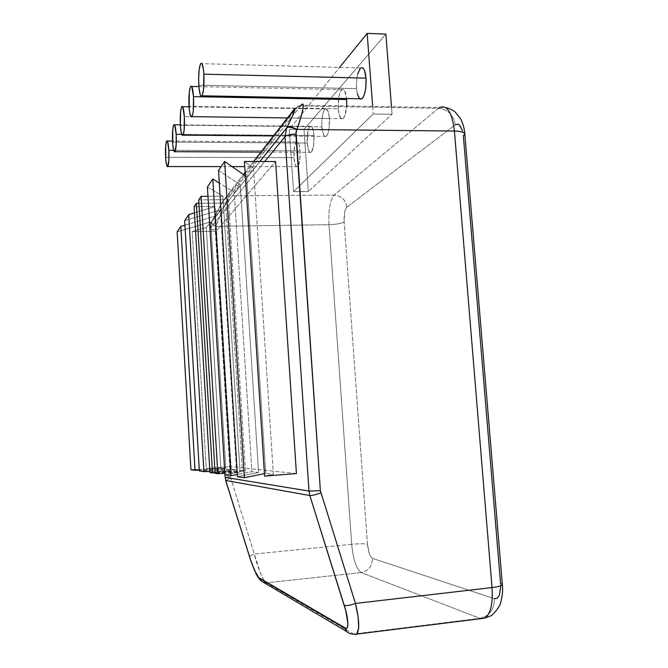 <?xml version="1.0" encoding="UTF-8"?>
<svg xmlns="http://www.w3.org/2000/svg" width="668" height="668" viewBox="0 0 668 668"><rect width="100%" height="100%" fill="white"/><g stroke="black" fill="none" stroke-linecap="round" stroke-linejoin="round"><path stroke-width="0.5" stroke-dasharray="3.34 2.5" d="M300.074 150.893L173.663 150.292L300.074 150.893L299.08 144.714L297.385 141.825L296.141 142.259L294.596 146.225L293.937 157.665C294.538 164.278 295.74 167.267 297.536 166.633C299.531 164.303 300.383 159.051 300.074 150.893C299.456 144.255 298.254 141.274 296.475 141.95C294.471 144.355 293.628 149.59 293.937 157.665L295.398 165.171L296.567 166.724L297.803 166.407L299.757 160.52L300.074 150.893M165.597 157.281L293.937 157.665L165.597 157.281M313.993 135.546L181.713 134.368L313.993 135.546L312.908 129.083L311.037 126.143L309.668 126.669L307.956 130.936L307.205 143.027C307.848 149.933 309.159 153.022 311.138 152.296C313.359 149.741 314.311 144.163 313.993 135.546C313.325 128.607 312.014 125.534 310.052 126.31C307.831 128.941 306.879 134.51 307.205 143.027L308.8 150.851L310.077 152.429L311.447 152.02L313.609 145.707L313.993 135.546M172.586 142.109L307.205 143.027L172.586 142.109M357.689 74.039L356.712 79.559L356.545 88.602L198.797 85.203L356.545 88.602C356.988 93.904 358.031 97.294 359.676 98.78M338.242 108.792C338.985 116.382 340.571 119.681 343.001 118.679C344.955 116.95 346.191 112.708 346.709 105.953L344.972 115.514L343.427 118.311L341.732 118.937L339.494 115.773L338.242 108.792L189.036 106.404L338.242 108.792L338.726 97.603L339.853 93.044L341.373 90.138L343.06 89.353L344.671 90.848L346.583 98.53C345.723 91.541 344.162 88.577 341.899 89.654C339.102 92.844 337.883 99.223 338.242 108.792M329.433 118.512L184.351 116.558L329.433 118.512L328.247 111.74L326.176 108.75L324.665 109.393L323.947 110.496L322.753 114.011L321.809 121.476L321.892 126.828C322.586 134.059 324.022 137.249 326.209 136.397C328.689 133.6 329.758 127.638 329.433 118.512C328.714 111.247 327.27 108.066 325.107 108.976C322.627 111.865 321.55 117.818 321.892 126.828L323.638 134.994L325.049 136.589L326.569 136.08L327.946 133.525L328.982 129.283L329.433 118.512M180.352 125.242L321.892 126.828L180.352 125.242M293.561 191.624L289.319 129.392L339.594 67.393L289.319 129.392L303.998 129.542L308.307 191.541L293.561 191.624L289.319 129.392L303.998 129.542L308.307 191.541L293.561 191.624L373.245 113.969L392.058 114.253L308.307 191.541L392.058 114.253L391.473 106.705L392.058 114.253L373.245 113.969L293.561 191.624M372.669 106.387L373.245 113.969L372.669 106.387M360.102 68.553L360.728 67.969C357.564 71.518 356.169 78.398 356.545 88.602L357.313 93.854M359.518 98.647L360.436 99.156M362.006 67.593L361.046 67.769M298.613 106.204L300.458 106.02L298.028 106.354L293.486 110.136L298.02 106.354L301.168 105.185L439.586 107.515L438.467 108.316C447.952 109.452 453.555 114.954 455.284 124.807L346.901 207.155C345.657 199.79 341.415 195.766 334.175 195.073L438.467 108.316L300.458 106.02L229.725 195.799L334.175 195.073C330.067 200.066 328.339 209.936 328.99 224.682L215.956 226.352L215.313 228.072L230.335 476.676L254.257 554.048L351.685 544.278L328.99 224.682L215.956 226.352L219.805 216.465L227.229 199.974L229.725 195.799L334.175 195.073L438.467 108.316L300.458 106.02L229.725 195.799L227.897 196.091L229.725 195.799C227.73 197.811 220.306 214.344 215.956 226.352L215.205 229.675L230.335 476.676L254.257 554.048L351.685 544.278C353.188 559.709 356.37 569.136 361.221 572.568L266.231 582.838L353.531 634.032L479.883 618.326L361.221 572.568L266.231 582.838L263.551 579.582L260.345 572.96L254.257 554.048C251.093 555.25 249.49 556.16 249.456 556.778L249.465 556.786C249.49 556.16 251.093 555.25 254.257 554.048C257.147 566.472 263.609 582.154 266.231 582.838L261.163 580.976M298.02 106.354L227.897 196.091L224.473 198.972L227.897 196.091L223.254 200.918L211.372 222.252C211.489 223.312 213.017 224.682 215.956 226.352C213.017 224.682 211.489 223.312 211.372 222.252L209.977 228.732L211.355 222.252L259.885 161.506L211.464 222.026C216.098 212.933 223.145 200.442 224.473 198.972L243.486 174.498L222.427 202.095L211.355 222.252L210.061 228.489L264.695 161.522L210.061 228.489L225.041 474.823L209.969 228.732C210.295 229.366 212.04 229.675 215.205 229.675C212.04 229.675 210.295 229.366 209.969 228.732L224.941 474.806M296.425 473.562L230.502 466.64L216.065 231.211L275.575 161.539L216.065 231.211L192.209 231.596L216.065 231.211L230.502 466.64L206.262 468.51L192.209 231.596L206.295 227.487L220.857 468.059L225.792 468.644L190.931 469.688L225.792 468.644L210.754 221.876L206.295 227.487L220.857 468.059L225.792 468.644L210.754 221.876L206.295 227.487L192.209 231.596L206.262 468.51L220.857 468.059L206.262 468.51L230.502 466.64L296.425 473.562M500.708 586.788L463.392 136.23L462.348 130.277M438.467 108.316C447.952 109.452 453.555 114.954 455.284 124.807L346.901 207.155L345.573 209.142L344.588 212.649L344.154 221.96L367.467 544.245L369.287 553.63L370.79 556.836L372.418 558.323L494.395 598.695C498.921 599.163 500.975 594.044 500.566 583.348L502.336 584.408M253.589 161.497L245.106 172.411L253.589 161.497M301.168 105.185L302.88 104.291M355.568 634.583L353.531 634.032L479.883 618.326L480.943 618.643M464.845 134.251L463.392 136.23C462.122 126.511 459.417 122.703 455.284 124.807M346.901 207.155C345.657 199.79 341.415 195.766 334.175 195.073C330.067 200.066 328.339 209.936 328.99 224.682C336.229 224.431 341.281 223.521 344.154 221.96L367.467 544.245C364.352 543.61 359.1 543.627 351.685 544.278L328.99 224.682C336.229 224.431 341.281 223.521 344.154 221.96C343.828 214.503 344.746 209.568 346.901 207.155M494.395 598.695C494.337 609.492 489.494 616.038 479.883 618.326L361.221 572.568C368.536 570.981 372.268 566.239 372.418 558.323C372.268 566.239 368.536 570.981 361.221 572.568C356.37 569.136 353.188 559.709 351.685 544.278C359.1 543.627 364.352 543.61 367.467 544.245C368.252 552.027 369.905 556.72 372.418 558.323L494.395 598.695C494.337 609.492 489.494 616.038 479.883 618.326L484.659 618.176M225.667 480.434L230.619 478.221L225.667 480.434M225.091 477.328L230.335 476.676L225.091 477.328M356.562 634.199L353.531 634.032C350.867 634.299 348.596 633.473 346.692 631.552C348.587 633.473 350.867 634.299 353.531 634.032L266.231 582.838L264.044 582.688M211.255 222.477C211.372 223.538 212.9 224.907 215.847 226.577C212.9 224.907 211.372 223.538 211.255 222.477M300.458 106.02L301.109 105.243M244.404 161.481L253.481 168.136L273.337 474.247L264.586 476.117L273.337 474.247L265.73 473.345L273.337 474.247L253.481 168.136L246.667 176.703L265.73 473.345L264.428 473.612L265.73 473.345L246.667 176.703L245.323 175.776L246.667 176.703L253.481 168.136L244.404 161.481M218.528 170.499L240.263 184.76L258.583 472.501L237.474 476.693L258.583 472.501L251.853 471.708L258.583 472.501L240.263 184.76L234.234 192.351L251.853 471.708L237.34 474.497L251.853 471.708L234.234 192.351L219.304 183.049L234.234 192.351L240.263 184.76L218.528 170.499M207.406 186.982L222.903 196.167L240.029 471.992L224.907 474.806L240.029 471.992L224.815 473.186L240.029 471.992L222.903 196.167L207.973 196.275L222.903 196.167L207.406 186.982M198.705 199.874L228.439 199.632L245.415 470.948L215.121 473.328L245.415 470.948L242.384 470.598L245.415 470.948L228.439 199.632L225.717 203.064L242.384 470.598L215.079 472.735L242.384 470.598L225.717 203.064L198.914 203.297L225.717 203.064L228.439 199.632L198.705 199.874M194.112 206.679L215.054 206.47L231.278 470.89L209.961 472.552L231.278 470.89L209.894 471.474L231.278 470.89L215.054 206.47L194.488 212.875L215.054 206.47L194.112 206.679M184.66 220.69L220.398 209.752L236.48 469.896L199.348 470.957L236.48 469.896L230.986 469.253L236.48 469.896L220.398 209.752L215.447 215.973L230.986 469.253L199.306 470.18L230.986 469.253L215.447 215.973L184.919 225.166L215.447 215.973L220.398 209.752L184.66 220.69M177.137 231.838L210.754 221.876L177.137 231.838M385.87 34.085L303.998 129.542L385.87 34.085M297.536 166.633L244.739 166.599M232.08 166.591L221.166 166.591M311.138 152.296L260.912 152.07M343.001 118.679L287.424 117.935M326.209 136.397L273.437 135.938M439.586 107.515L445.74 107.615M325.107 108.976L189.061 106.805M182.614 106.705L181.754 106.696M341.899 89.654L198.897 86.623M191.683 86.473L190.656 86.448M360.728 67.969L200.692 63.635M310.052 126.31L180.335 124.849M174.532 124.782L173.797 124.774M296.475 141.95L172.536 141.065M167.284 141.031L166.658 141.023"/><path stroke-width="1" d="M173.663 150.292L168.829 150.267C169.179 158.708 168.82 164.136 167.777 166.557C166.8 167.2 166.073 164.111 165.597 157.281C165.255 148.939 165.606 143.52 166.658 141.023C167.618 140.322 168.344 143.403 168.829 150.267L167.501 141.416L166.808 140.873L166.482 141.349L165.714 145.449L165.773 159.627L166.566 165.038L167.584 166.724L168.862 160.22L168.829 150.267L173.663 150.292M181.713 134.368L176.177 134.326C176.536 143.253 176.135 149.039 174.958 151.686C173.889 152.446 173.096 149.256 172.586 142.109C172.227 133.283 172.628 127.513 173.797 124.774C174.866 123.956 175.651 127.137 176.177 134.326L174.724 125.1L173.956 124.607L173.596 125.15L172.745 129.575L172.77 144.564L173.638 150.2L174.757 151.878L176.185 144.864L176.177 134.326L181.713 134.368M359.676 98.78L361.831 98.822C364.978 95.382 366.381 88.485 366.031 78.139L203.874 74.181C204.291 84.986 203.665 92.192 201.97 95.808C200.483 97.052 199.423 93.52 198.797 85.203C198.371 74.574 198.997 67.385 200.692 63.635C202.162 62.299 203.222 65.815 203.874 74.181L203.306 68.587L201.92 63.669L201.394 63.226L200.35 64.253L199.122 70.006L198.63 78.933L199.022 88.093L200.183 94.522L201.202 96.175L202.245 95.349L203.515 89.737L203.874 74.181L366.031 78.139L364.578 70.666L363.809 69.063L362.006 67.593M346.667 99.499L193.52 96.651C193.92 106.746 193.378 113.418 191.9 116.649C190.572 117.702 189.612 114.286 189.036 106.404C188.626 96.451 189.169 89.796 190.656 86.448C191.966 85.32 192.927 88.719 193.52 96.651L191.766 86.606L191.298 86.13L190.372 86.965L189.286 92.209L189.244 109.134L189.879 113.652L191.198 116.933L192.551 115.063L193.244 111.155L193.52 96.651L346.667 99.499L346.583 98.53L346.709 105.953L346.667 99.499M184.351 116.558C184.735 126.043 184.268 132.239 182.957 135.153C181.763 136.047 180.894 132.74 180.352 125.242C179.968 115.89 180.435 109.711 181.754 106.696C182.932 105.728 183.8 109.018 184.351 116.558L182.765 106.947L182.339 106.446L181.512 107.13L180.552 111.932L180.352 125.242L181.128 132.147L182.314 135.362L183.149 134.827L184.134 130.143L184.351 116.558M339.594 67.393L367.158 33.4L372.669 106.387L367.158 33.4L385.87 34.085L367.158 33.4L339.594 67.393M357.313 93.854L359.518 98.647M360.436 99.156L362.332 98.38L363.242 97.11L364.811 93.027L365.839 87.433L366.031 78.139C365.179 70.115 363.417 66.725 360.728 67.969L361.046 67.769M360.102 68.553L357.689 74.039M480.943 618.643L484.659 618.176C490.529 614.301 492.992 604.097 492.04 587.564L355.451 603.438C350.141 605.358 346.4 605.993 344.237 605.35L309.835 495.547L225.767 480.484L250.826 560.677L254.992 571.107L258.758 577.603L346.082 628.488L347.118 627.828L347.736 626.125L347.911 623.444L345.757 610.627L309.835 495.547L225.767 480.484L225.199 477.37L225.041 474.823L225.199 477.37L309 491.072L284.977 136.664L264.695 161.522L284.977 136.664L286.714 127.93L293.102 114.579L294.972 108.884L253.589 161.497L293.486 110.136C296.584 106.688 294.379 112.516 286.873 127.613C288.651 126.252 291.991 126.845 296.901 129.4L454.424 131.045L492.04 587.564L355.451 603.438L320.381 490.704L296.016 131.83L296.901 129.4L454.424 131.045C452.094 112.449 447.151 104.609 439.586 107.515L438.467 108.316M275.575 161.539L296.425 473.562L264.586 476.117L296.425 473.562L275.575 161.539L244.404 161.481L264.586 476.117L244.404 161.481L275.575 161.539M445.74 107.615C449.313 108.4 452.47 109.878 455.209 112.032L460.72 118.912C463.108 123.747 464.485 128.857 464.845 134.251C464.577 132.297 461.104 131.229 454.424 131.045L492.04 587.564C498.904 586.704 502.328 585.644 502.336 584.408L500.566 583.348L463.392 136.23L464.845 134.251C464.577 132.297 461.104 131.229 454.424 131.045C452.094 112.449 447.151 104.609 439.586 107.515M462.348 130.277L459.233 124.749L457.939 124.114L455.284 124.807M494.395 598.695L497.184 598.311L499.355 595.263L500.708 586.788M484.659 618.176C490.529 614.301 492.992 604.097 492.04 587.564C498.904 586.704 502.328 585.644 502.336 584.408C503.021 590.32 502.411 596.516 500.524 602.995C500.499 605.625 492.926 615.654 490.12 616.13L484.659 618.176L356.679 634.107L358.708 627.87L358.157 617.207L355.451 603.438L320.381 490.704L295.874 134.109L296.742 129.717C291.832 127.162 288.493 126.561 286.714 127.93L259.885 161.506L286.873 127.613C288.651 126.252 291.991 126.845 296.901 129.4L301.051 116.858L303.147 108.057L302.905 104.308M245.106 172.411L243.486 174.498L245.106 172.411M300.458 106.02L301.168 105.185M264.044 582.688L261.163 580.976L259.693 578.455L344.688 628.095L346.692 631.552C349.113 633.707 352.445 634.558 356.679 634.107L355.568 634.583M224.941 474.806L225.667 480.434L249.59 556.903L225.667 480.434L225.199 477.37L309 491.072L284.977 136.664L286.714 127.93C288.493 126.561 291.832 127.162 296.742 129.717L296.901 129.4C303.113 112.683 305.318 99.924 301.109 105.243M309.835 495.547L309 491.072L320.381 490.704L309 491.072L309.835 495.547C311.822 495.631 315.48 494.763 320.807 492.959C315.48 494.763 311.822 495.631 309.835 495.547M249.456 556.786L249.59 556.903C252.362 566.255 257.831 577.995 259.693 578.455L261.163 580.976C256.687 576.142 256.537 574.271 254.383 570.038L249.465 556.786M261.163 580.976L346.692 631.552L344.688 628.095C348.997 631.602 348.871 619.244 344.237 605.35C346.4 605.993 350.141 605.358 355.451 603.438C359.401 619.862 359.768 630.116 356.562 634.199M298.02 106.354L298.613 106.204M295.874 134.109C290.438 134.226 286.806 135.078 284.977 136.664C286.806 135.078 290.438 134.226 295.874 134.109M245.323 175.776L224.64 161.439L244.388 477.737L264.428 473.612L244.388 477.737L237.474 476.693L244.388 477.737L224.64 161.439L218.528 170.499L237.474 476.693L218.528 170.499L224.64 161.439L245.323 175.776M219.304 183.049L212.8 178.991L230.994 475.716L237.34 474.497L230.994 475.716L224.907 474.806L230.994 475.716L212.8 178.991L207.406 186.982L224.907 474.806L207.406 186.982L212.8 178.991L219.304 183.049M207.973 196.275L201.101 196.325L217.81 473.737L224.815 473.186L217.81 473.737L215.121 473.328L217.81 473.737L201.101 196.325L198.705 199.874L215.121 473.328L198.705 199.874L201.101 196.325L207.973 196.275M198.914 203.297L196.375 203.322L212.499 472.936L215.079 472.735L209.961 472.552L212.499 472.936L196.375 203.322L194.112 206.679L209.961 472.552L194.112 206.679L196.375 203.322L198.914 203.297M194.488 212.875L188.718 214.67L203.899 471.641L209.894 471.474L203.899 471.641L199.348 470.957L203.899 471.641L188.718 214.67L184.66 220.69L199.348 470.957L184.66 220.69L188.718 214.67L194.488 212.875M184.919 225.166L180.803 226.402L195.031 470.305L199.306 470.18L190.931 469.688L195.031 470.305L180.803 226.402L177.137 231.838L190.931 469.688L177.137 231.838L180.803 226.402L184.919 225.166M391.473 106.705L385.87 34.085L391.473 106.705M244.739 166.599L232.08 166.591M221.166 166.591L167.777 166.557M260.912 152.07L174.958 151.686M361.831 98.822L201.97 95.808M287.424 117.935L191.9 116.649M273.437 135.938L182.957 135.153M502.336 584.408L464.845 134.251M189.061 106.805L182.614 106.705M198.897 86.623L191.683 86.473M180.335 124.849L174.532 124.782M172.536 141.065L167.284 141.031"/></g></svg>
